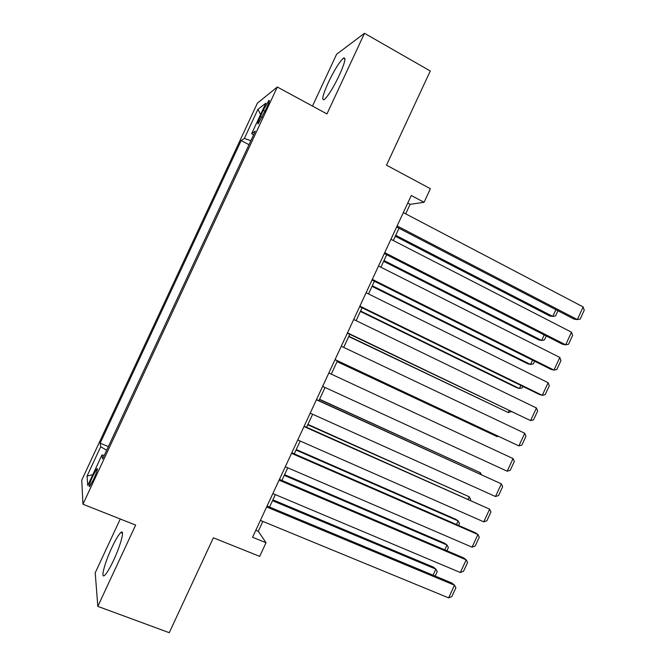 <?xml version="1.0" encoding="UTF-8"?>
<svg xmlns="http://www.w3.org/2000/svg" width="666" height="666" viewBox="0 0 666 666"><rect width="100%" height="100%" fill="white"/><g stroke="black" fill="none" stroke-linecap="round" stroke-linejoin="round"><path stroke-width="1" d="M113.611 560.273C120.912 544.805 125.033 528.529 120.812 532.567C118.573 534.681 115.576 539.701 111.838 547.635C104.787 562.529 100.3 579.362 104.645 575.324C106.86 573.251 109.848 568.231 113.611 560.273M339.369 75.183C345.013 62.487 346.345 56.826 343.356 58.192C339.319 61.988 334.307 70.105 328.305 82.559C322.669 95.171 321.345 100.832 324.342 99.534C328.271 95.887 333.283 87.77 339.369 75.183M93.465 479.67C96.928 471.844 98.077 468.181 96.92 468.673L93.057 475.607C89.61 483.391 88.461 487.054 89.602 486.605L93.465 479.67M120.263 518.997L95.221 572.802L97.81 606.368L169.264 632.7L213.361 537.803L259.69 556.376L266.034 542.723L258.291 531.293L262.879 521.411M257.417 103.122L81.76 480.094L82.95 504.237L277.314 87.013L257.417 103.122M277.314 87.013L326.956 113.936L364.485 33.3L336.588 54.279L312.479 106.085M364.485 33.3L430.269 70.996L386.505 165.176L430.378 188.711L424.067 202.289L411.263 195.488L252.564 537.262L266.034 542.723M263.27 110.315L260.423 116.433C257.9 122.028 257.176 124.459 258.266 123.718L266.683 107.767C269.206 102.173 269.921 99.758 268.839 100.524L263.27 110.315L265.06 111.264M104.254 455.427L101.99 454.92L102.614 458.932L255.328 131.135L251.715 133.541L253.538 134.982M101.99 454.92L87.754 485.489L87.055 476.048L100.708 446.736L100.158 443.181L241.15 140.593L244.347 138.461L257.925 109.307L265.876 103.155L251.715 133.541M97.81 606.368L135.639 525.083L82.95 504.237M405.694 213.836L410.106 204.345L424.067 202.289M269.547 507.051L275.324 494.605M281.901 480.444L287.77 467.815M294.255 453.846L300.208 441.025M306.593 427.264L312.637 414.26M318.939 400.691L325.058 387.495M331.268 374.117L337.429 360.855M343.689 347.377L349.758 334.307M356.102 320.646L362.079 307.775M368.506 293.931L374.392 281.252M380.91 267.224L386.705 254.745M393.306 240.526L399.009 228.247M407.734 203.097L410.106 204.345M255.802 530.278L258.291 531.293M250.874 140.701L244.347 138.461M249.017 144.689L241.15 140.593M108.367 446.586L100.158 443.181M100.708 446.736L106.677 450.224M260.597 114.477L257.925 109.307M87.055 476.048L92.782 474.692M403.321 212.596L583.175 306.951L577.33 319.572L574.125 319.156L396.628 227.014M397.119 225.94L577.33 319.572L580.169 319.081L584.24 310.273L583.175 306.951M395.288 236.255L549.866 316.034L552.772 316.408L395.729 235.306M557.942 310.756L555.536 315.95L552.772 316.408L555.885 309.69M390.925 239.294L571.495 332.192L565.659 344.822L562.52 344.247L384.315 253.53M384.723 252.655L565.659 344.822L568.523 344.255L572.602 335.439L571.495 332.192M378.513 266.017L559.815 357.451L553.97 370.08L550.915 369.347L371.994 280.061M372.311 279.379L553.97 370.08L556.876 369.439L560.955 360.622L559.815 357.451M366.109 292.74L548.126 382.709L542.282 395.346L539.302 394.455L359.673 306.601M359.898 306.11L542.282 395.346L545.221 394.638L549.3 385.814L548.126 382.709M353.688 319.48L536.438 407.983L530.594 420.621L347.344 333.15M347.477 332.85L530.594 420.621L533.566 419.838L537.645 411.022L536.438 407.983M383.649 261.313L538.819 339.91L541.658 340.434L384.016 260.531M546.27 335.972L544.447 339.91L541.658 340.434L544.205 334.923M372.011 286.372L527.763 363.803L530.536 364.46L372.294 285.764M534.598 361.205L533.358 363.869L530.536 364.46L532.525 360.164M360.373 311.447L516.708 387.695L519.413 388.503L360.572 311.014M522.918 386.438L522.269 387.845L519.413 388.503L520.837 385.423M348.726 336.538L508.283 412.554L348.851 336.272M511.23 411.688L508.283 412.554L509.149 410.689M341.267 346.228L524.741 433.266L518.897 445.912L335.006 359.715M335.056 359.607L518.897 445.912L521.903 445.055L525.982 436.23L524.741 433.266M337.071 361.63L497.144 436.621L337.113 361.538M498.218 436.33L497.144 436.621L497.452 435.964M328.838 372.993L513.045 458.566L507.192 471.212L322.627 386.38M513.045 458.566L514.318 461.455L510.231 470.288L507.192 471.212M316.408 399.767L501.34 483.866L316.492 399.575M310.19 413.153L495.487 496.52L501.34 483.866L502.647 486.688L498.559 495.521L495.487 496.52M319.505 399.458L480.436 472.727L319.588 399.292M479.895 473.901L480.436 472.727L481.31 474.542M303.971 426.548L489.635 509.182L304.146 426.173M297.752 439.951L483.774 521.844L489.635 509.182L490.967 511.929L486.879 520.77L483.774 521.844M307.767 424.75L469.297 496.811L307.917 424.409M468.19 499.2L469.297 496.811L470.621 499.458L470.304 500.141M291.525 453.346L477.922 534.507L475.341 532.733L291.791 452.772M285.306 466.749L472.061 547.177L477.922 534.507L479.287 537.187L475.199 546.028L472.061 547.177M279.079 480.153L466.2 559.848L463.694 557.908L279.437 479.387M272.852 493.564L460.339 572.519L466.2 559.848L467.607 562.445L463.511 571.295L460.339 572.519M296.012 450.058L458.141 520.904L455.81 519.297L296.253 449.542M456.476 524.517L458.141 520.904L459.498 523.484L458.599 525.441M284.257 475.366L446.994 545.004L444.722 543.256L284.582 474.683M444.755 549.841L446.994 545.004L448.376 547.527L446.886 550.749M266.625 506.976L454.478 585.189L452.039 583.091L267.066 506.018M260.398 520.396L448.609 597.868L454.478 585.189L455.919 587.72L451.823 596.57L448.609 597.868M272.502 500.69L435.83 569.122L433.633 567.216L272.902 499.833M433.033 575.174L435.83 569.122L437.254 571.57L435.173 576.065M262.146 117.341L260.423 116.433M122.494 533.233L120.812 532.567M344.98 59.108L343.356 58.192M97.461 468.889L96.92 468.673M269.355 100.799L268.839 100.524"/></g></svg>
